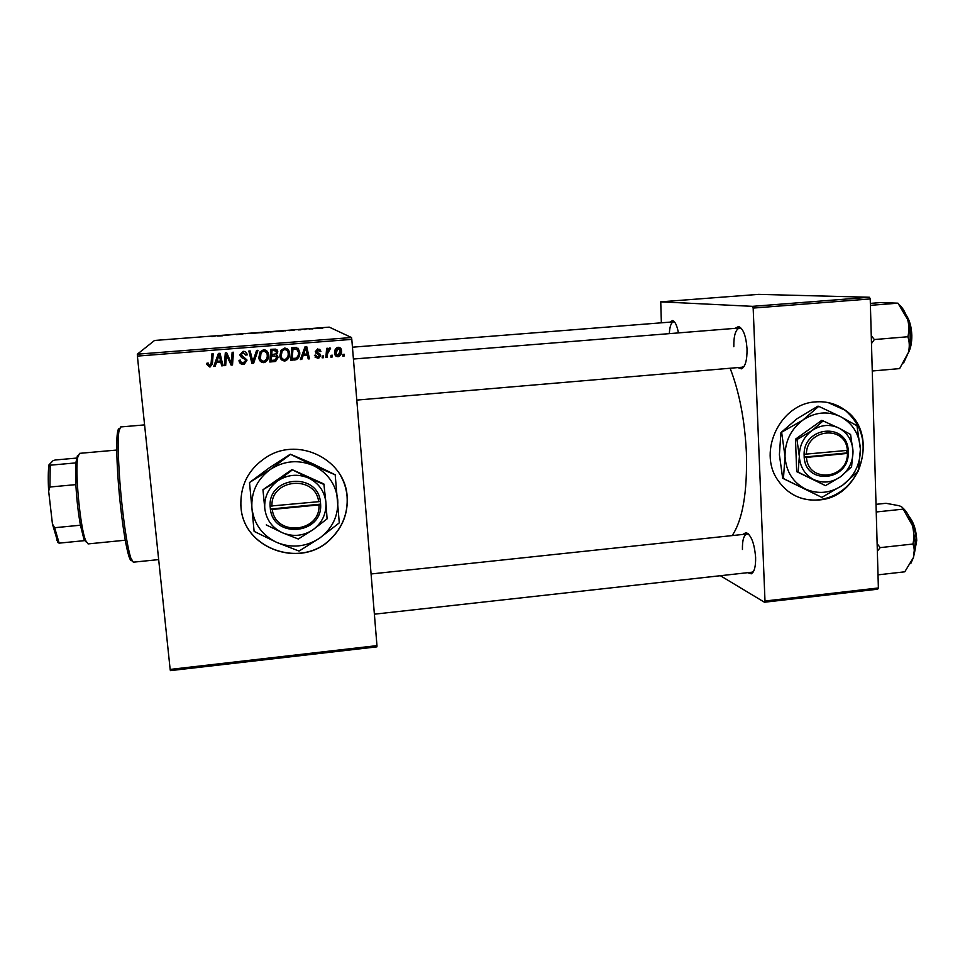 <?xml version="1.0" encoding="UTF-8"?>
<svg xmlns="http://www.w3.org/2000/svg" width="965" height="965" viewBox="0 0 965 965"><rect width="100%" height="100%" fill="white"/><g stroke="black" fill="none" stroke-linecap="round" stroke-linejoin="round"><path stroke-width="1.45" d="M818.863 499.954C860.78 497.699 879.923 433.599 845.28 410.234C836.474 403.816 826.547 401.042 815.509 401.898C780.564 403.575 757.573 451.065 777.597 479.846C787.633 494.454 801.384 501.161 818.863 499.954M798.755 497.325C805.124 499.689 811.734 500.533 818.585 499.858C836.004 497.433 849.067 488.025 857.801 471.656M858.524 470.148C867.692 446.071 863.193 426.072 844.99 410.161L828.091 402.562M240.96 506.939C243.289 549.242 301.526 569.29 330.838 538.916C342.708 527.167 348.136 513.091 347.147 496.661C345.53 460.498 300.272 436.783 268.053 456.168C248.91 468.001 239.875 484.925 240.96 506.939M240.792 504.562L240.96 506.83C243.277 549.109 301.502 569.157 330.79 538.784C342.647 527.047 348.076 512.97 347.086 496.553C346.447 489.134 344.288 482.162 340.621 475.649M735.089 328.353L738.575 326.508C743.219 328.486 746.029 335.904 747.031 348.787C747.175 360.017 745.342 366.688 741.53 368.823L737.827 367.593M356.797 400.089L742.278 367.207L744.196 366.242M742.833 534.441L746.029 532.571C751.18 534.936 754.377 543.186 755.619 557.324C755.8 566.624 754.328 572.112 751.216 573.825L747.598 572.691M374.384 614.186L751.904 572.209L753.605 571.304M732.17 535.575C742.688 519.87 747.429 492.186 746.391 452.537C744.751 420.089 739.335 391.995 730.119 368.244M376.917 646.852L170.407 670.627L170.154 669.408L376.965 645.633L376.917 646.852M289.476 353.286C289.838 356.748 288.523 359.245 285.568 360.801L284.639 360.982C281.708 360.681 280.103 358.992 279.838 355.916L281.068 350.247L284.639 348.063C287.666 348.377 289.283 350.114 289.476 353.286L289.186 352.925C289.536 356.362 288.233 358.859 285.278 360.403L284.639 360.982M303.022 355.928L301.78 359.45L300.368 359.559L305.109 346.616L306.701 346.495L309.5 358.835L308.185 358.932L307.473 355.566L302.66 355.542L301.78 359.45M209.682 366.977L206.799 364.408L206.799 363.25L208.126 362.973L208.102 364.082L209.924 365.445L211.142 362.985L211.817 353.938L213.168 353.829L212.481 363.19L210.274 366.869L206.799 364.408M246.968 360.283L244.35 364.107L243.337 364.288C240.659 364.348 239.211 363.033 238.994 360.343L240.297 360.09L240.816 361.911L243.277 362.804L245.665 360.5L245.219 359.426L241.576 357.569L239.815 354.939L243.071 351.32C245.375 351.284 246.726 352.394 247.124 354.674L245.834 355.18L243.156 352.792L241.129 354.758L246.883 359.873L243.337 364.288M257.993 350.307L253.614 363.298L251.937 363.431L248.825 351.031L250.152 350.922L252.818 361.561L256.569 350.428L257.993 350.307M268.523 354.939C268.885 358.437 267.558 360.958 264.555 362.49L263.674 362.659C260.719 362.357 259.103 360.669 258.837 357.581L260.055 351.899L263.65 349.704C266.69 350.018 268.318 351.767 268.523 354.939L268.33 354.565C268.692 358.039 267.365 360.548 264.374 362.08L263.674 362.659M344.264 354.264L344.107 356.061L342.816 356.169L342.937 354.372L344.264 354.264M137.392 356.097L137.32 354.191L154.557 340.464L329.258 327.135L351.513 337.533L351.803 339.378L137.392 356.097L170.154 669.408M351.803 339.378L376.965 645.633M278.161 357.424L275.64 361.453L269.826 362.008L270.827 349.306L275.821 349.125L277.824 351.827L276.352 355.011L278.161 357.424L274.88 361.598M216.377 362.816L215.135 366.374L213.699 366.483L218.416 353.419L220.044 353.286L222.999 365.747L221.673 365.856L220.913 362.454L216.437 362.394L215.135 366.374M226.292 357.75L225.665 365.53L224.326 365.639L225.303 352.876L226.703 352.768L231.371 363.154L232.131 352.346L233.482 352.237L232.505 364.987L231.118 365.096L226.425 354.722L225.665 365.53M317.799 358.329L314.421 355.349L315.7 355.084L317.762 357.195L319.343 355.675L315.241 351.682L317.75 348.884L320.935 351.405L319.656 351.67L317.787 350.03L316.713 352.104L319.837 353.878L320.633 355.47L318.812 358.136L315.169 357.436M296.472 359.571L290.767 360.331L291.78 347.665L296.532 347.448L299.729 352.189C300.079 355.361 298.993 357.822 296.472 359.571L294.482 360.029M341.562 350.814C341.863 353.407 340.935 355.325 338.763 356.555L338.003 356.712C335.941 356.604 334.807 355.482 334.626 353.359C334.276 350.693 335.205 348.715 337.4 347.436L338.232 347.279C340.319 347.448 341.429 348.63 341.562 350.814L340.995 350.464C341.296 353.045 340.368 354.951 338.22 356.181L337.461 356.338L338.003 356.712M332.322 355.217L332.165 357.026L330.874 357.122L330.995 355.325L332.322 355.217M327.533 353.745L327.183 357.424L325.868 357.52L326.628 348.353L327.943 348.244L327.774 350.15L329.427 348.003L330.609 348.208L327.533 353.745L327.038 353.383L327.183 357.424M323.589 355.916L323.432 357.713L322.141 357.822L322.262 356.025L323.589 355.916M277.908 331.333L269.886 331.996L277.908 331.333M288.897 330.609L294.108 330.32L288.897 330.609M211.817 336.604L215.798 335.904L211.817 336.604M242.77 334.131L236.256 334.602L242.77 334.131M252.396 333.106L244.905 333.685L252.396 333.106M260.695 332.648L252.637 333.323L260.695 332.66M322.877 328.064L321.659 328.209L322.877 328.064M137.32 354.191L351.513 337.533M268.439 332.153L261.37 332.816L268.439 332.153M217.632 336.049L222.782 335.76L217.632 336.049M226.112 335.265L232.372 334.638L226.112 335.265M300.959 329.801L298.269 329.897L300.971 329.765M283.372 331.128L278.644 331.502L283.372 331.128M320.706 328.112L314.952 328.619L320.706 328.148M313.01 328.824L311.779 328.969L313.01 328.824M309.102 329.053L311.755 328.691L309.102 329.053M305.796 329.367L304.554 329.523L305.796 329.367M877.68 589.193L764.437 602.232L764.992 601.002L878.379 587.962L877.68 589.193M720.373 575.719L764.437 602.232M869.417 297.256L758.526 294.373L660.748 301.828L752.483 306.351L869.417 297.256L870.225 298.945L878.379 587.962M870.225 298.945L753.17 308.076L764.992 601.002M660.748 301.828L661.363 322.817M669.975 322.129L672.533 320.549C675.054 321.333 677.02 325.446 678.431 332.913M753.17 308.076L752.483 306.351M674.68 322.153L673.534 321.852C671.145 322.479 669.734 326.411 669.324 333.637M748.997 534.514L747.091 533.995C743.81 535.032 742.254 540.183 742.435 549.447M741.59 328.643L739.54 327.991C735.583 329.367 733.677 335.603 733.81 346.712M263.795 332.286L267.377 332.056L263.795 332.286M263.156 332.503L267.365 332.237L263.156 332.503M254.844 333.009L259.621 332.72L254.844 333.009M219.706 335.724L221.202 335.736L219.706 335.724M290.73 330.307L292.359 330.295L290.73 330.307M285.278 330.923L283.915 330.706M283.867 330.754L285.266 330.754M276.846 331.574L274.193 331.441M274.193 331.49L276.822 331.405M343.649 354.324L344.107 356.061M343.528 355.687L342.84 355.747M274.651 361.187L269.862 361.573M277.136 349.957L277.824 351.827M277.582 351.465L276.352 355.011M277.594 355.856L277.92 357.026M276.436 356.387L271.394 355.747L271.274 360.415L275.013 360.054L276.846 357.484L274.386 355.904L271.611 356.133L271.274 360.415M276.099 350.934L271.828 350.331L271.732 354.65L275.942 353.793L276.509 351.984L274.289 350.512L272.034 350.681L271.732 354.65M263.505 362.249L259.175 359.269M267.655 351.923L268.33 354.565M266.593 352.804L263.566 350.814L261.02 352.418L260.417 358.799M261.189 352.78L260.152 357.545C260.345 359.74 261.515 360.958 263.638 361.187L264.229 361.079C266.533 359.74 267.522 357.689 267.196 354.915C267.04 352.671 265.882 351.417 263.734 351.176L261.02 352.418M257.727 350.331L253.614 363.298M253.493 362.876L251.829 363.009M250.152 350.922L252.818 361.561M243.264 363.865C240.78 363.974 239.356 362.804 238.994 360.343M245.58 360.066L245.219 359.426M245.134 359.028L241.576 357.569M241.515 357.171L239.815 354.903M246.98 353.914L247.124 354.674M247.028 354.3L247.137 354.951M247.052 354.565L245.798 354.794M245.713 354.396L243.156 352.792M243.096 352.43L241.129 354.758M206.908 363.974L206.884 363.226M211.033 363.998L211.878 353.926M212.372 364.07L209.791 366.531M215.207 365.94L213.856 366.049M222.903 365.325L221.673 365.856M221.709 365.421L220.913 362.454M220.961 362.032L216.437 362.394M220.587 360.994L219.236 354.372L216.956 361.284L220.587 360.994L219.188 354.746L216.956 361.284M225.689 365.096L224.35 365.204M233.434 352.237L232.505 364.987M232.493 364.553L231.118 365.096M231.105 364.661L227.776 358.075M227.788 357.677L226.425 354.722M226.413 355.989L226.317 357.352M315.326 355.156L316.194 356.58M318.559 354.529L315.82 353.081M319.692 349.27L320.935 351.405M320.477 351.055L319.572 351.236M318.764 350.199L317.787 350.03M317.34 349.68L316.532 351.381M316.086 351.031L316.713 352.104M319.548 353.66L320.633 355.47M320.175 355.096L317.352 357.943M301.418 359.052L300.537 359.125M306.387 346.519L309.5 358.835M309.09 358.437L308.1 358.522M302.66 355.542L307.473 355.566M305.833 347.931L303.239 354.034L307.159 354.131L305.833 347.931L303.613 354.408M294.156 359.631L290.803 359.897M298.064 348.208L299.729 352.189M299.379 351.827C299.729 354.987 298.643 357.436 296.134 359.173M297.244 349.354L292.66 348.691L291.888 358.353L295.579 358.305C297.835 357.002 298.788 354.963 298.426 352.213L296.545 348.968L292.986 349.041L292.202 358.739M284.373 360.572L280.731 358.799M287.968 349.39L289.186 352.925M287.075 350.488L284.446 349.173L281.925 350.765L280.887 355.494L281.732 357.87M282.178 351.127L281.153 355.88C281.334 358.075 282.492 359.282 284.603 359.511L285.23 359.39C287.498 358.051 288.475 356.001 288.161 353.25C288.016 351.019 286.87 349.776 284.723 349.523L281.925 350.765M337.461 356.338L335.796 356.001M339.644 347.509L340.995 350.464M338.896 348.486L337.304 348.148L335.374 352.756L336.652 355.096M338.269 348.413L335.904 353.118L337.919 355.59L340.271 350.91L337.726 348.063M331.767 355.265L332.165 357.026M331.658 356.64L330.899 356.7M326.689 357.038L325.905 357.098M327.412 348.293L327.774 350.15M330.066 347.991L329.535 349.427M329.041 349.077L327.038 353.383M323.082 355.952L323.432 357.713M322.961 357.327L322.165 357.4M131.831 560.617C131.047 561.196 130.094 559.833 128.984 556.528C126.065 547.155 123.218 530.062 120.432 505.238C117.139 475.094 115.86 443.55 117.38 433.273C117.851 429.859 118.514 428.364 119.395 428.786M144.593 424.89L120.553 426.964L118.864 431.596C117.332 442.091 118.671 474.43 122.048 505.346C124.883 530.798 127.79 548.313 130.758 557.891L133.303 562.185L158.67 559.604M871.479 343.576L874.35 339.547L871.262 335.639M870.346 303.396L880.526 302.588L897.969 303.179L907.643 319.499C909.199 325.41 909.271 331.152 907.86 336.749C909.525 341.55 909.718 346.773 908.439 352.406L899.633 368.606L872.251 370.994M874.35 339.547L907.86 336.749M870.406 305.35L897.969 303.179M903.65 362.924L908.439 352.406C910.984 341.707 910.719 330.73 907.643 319.499C905.604 312.793 902.878 307.944 899.464 304.964M910.707 563.705L913.445 557.517L915.158 542.583L912.673 525.997C914.217 532.137 914.301 538.144 912.926 544.031C914.543 548.108 914.711 552.607 913.445 557.517L904.784 571.811L878.005 574.851M877.342 551.208L880.164 547.625L912.926 544.031M880.164 547.625L877.125 543.609M876.232 511.981L903.192 509.134L912.673 525.997C910.224 517.578 906.907 511.534 902.721 507.867M876.015 504.333L885.979 503.296L899.091 505.72C901.937 506.77 903.312 507.904 903.192 509.134M86.512 542.39L83.943 539.23L80.433 525.213C78.201 512.801 76.681 499.267 75.861 484.623L75.825 462.898L77.477 455.456M116.753 450.052L79.564 453.357L77.827 457.024C74.739 470.281 80.179 528.06 85.692 540.581L88.092 543.91L125.257 540.207M84.546 540.629L59.154 543.138L57.936 542.583L52.448 524.007L48.648 491.089C48.021 479.629 48.141 470.872 48.986 464.841L53.123 460.619L55.27 459.991L77.658 457.989M52.448 524.007L54.631 527.722L59.154 543.138M80.433 525.213L54.631 527.722M75.861 484.623L49.939 487.011L48.648 491.089M48.986 464.841L50.204 465.19L49.939 487.011M75.825 462.898L50.204 465.19M318.667 501.679L270.103 506.094L270.429 509.629C274.108 539.073 322.406 534.152 320.645 504.743L320.404 501.221L318.667 501.679C315.446 474.515 270.429 478.688 271.973 506.215M320.344 501.221C317.039 471.825 268.282 476.324 270.103 506.094M266.256 524.9L282.504 532.801L298.306 539.001L312.986 529.749L327.087 518.856L325.917 502.451L323.866 483.96L291.973 469.569L262.95 489.75L264.772 508.398C266.231 519.689 272.142 527.831 282.504 532.801C293.167 537.059 303.336 536.045 312.986 529.749C322.177 522.837 326.496 513.742 325.917 502.451C324.566 491.233 318.727 483.067 308.438 477.977L291.973 469.569M324.119 484.514L308.438 477.977C297.775 473.598 287.546 474.563 277.763 480.86L262.95 489.75M292.142 470.088L277.763 480.86C268.451 487.832 264.12 497.011 264.772 508.398L263.047 490.317M290.405 454.467L270.188 469.533C257.088 479.328 250.997 492.234 251.925 508.241C254.024 524.104 262.335 535.515 276.883 542.475C291.864 548.409 306.098 546.974 319.608 538.144C332.491 528.47 338.534 515.72 337.75 499.918C335.868 484.177 327.714 472.717 313.275 465.54C298.318 459.352 283.951 460.679 270.188 469.533L249.501 482.548L269.754 467.494L290.32 454.213L312.383 463.55L335.193 474.804L313.275 465.54L290.32 454.213M249.537 482.85L254.109 531.377L276.883 542.475L299.053 551.075L319.608 538.144L339.282 522.873L335.193 474.804M254.109 531.377L249.501 482.548M270.429 509.629L320.645 504.743M272.299 509.749C275.821 536.95 320.452 532.403 318.969 505.202M270.309 509.05L320.489 504.164L320.235 501.257M847.354 450.378L804.098 454.298L804.219 457.627C806.04 485.371 848.464 481.04 848.295 453.333L848.247 450.016L847.354 450.378C845.81 424.781 806.33 428.448 806.378 454.358M848.199 450.028C846.679 422.32 803.905 426.277 804.098 454.298M798.139 472.138L825.485 485.636L796.68 471.644L798.139 472.138L799.334 456.433C800.082 467.072 804.858 474.768 813.664 479.521C822.783 483.598 831.709 482.705 840.431 476.843L851.576 466.843L853.012 451.222L850.575 434.479L838.887 428.062L821.794 420.342L795.498 439.159L796.68 471.644M825.485 485.636L840.431 476.843C848.79 470.389 852.988 461.849 853.012 451.222C852.348 440.643 847.632 432.923 838.887 428.062C829.767 423.876 820.805 424.721 811.975 430.595L796.957 439.57L795.498 439.159M823.314 420.704L811.975 430.595C803.519 437.097 799.309 445.709 799.334 456.433L796.957 439.57M802.759 420.173C790.866 429.316 784.943 441.427 785.015 456.505C786.089 471.463 792.832 482.259 805.208 488.905C818.018 494.599 830.539 493.332 842.759 485.106C854.471 476.059 860.346 464.093 860.394 449.195C859.477 434.359 852.879 423.526 840.599 416.675C827.801 410.764 815.196 411.934 802.759 420.173L780.938 432.61L796.969 418.762L817.922 406.169L818.742 406.337L802.759 420.173M781.71 432.827L785.015 456.505L783.435 478.544L821.83 497.385L782.675 478.266L779.394 454.732L780.938 432.61M783.435 478.544L782.675 478.266M821.83 497.385L842.759 485.106L858.331 471.065L860.394 449.195L856.968 425.746L840.599 416.675L818.742 406.337M804.219 457.627L848.295 453.333M806.499 457.687C808.296 483.308 847.475 479.328 847.463 453.695M804.135 457.084L846.896 452.923L846.812 450.426M846.896 452.923L848.356 453.333M908.704 351.356L911.298 335.398C911.02 327.75 909.44 321.357 906.557 316.243M914.458 553.102L916.231 540.521C915.833 531.305 913.638 523.706 909.669 517.735M742.905 367.074L741.53 368.823M752.483 572.076L751.216 573.825M742.833 367.158L743.641 367.086L742.833 367.158M752.423 572.161L753.158 572.076L752.423 572.161M317.678 349.945L318.39 349.885M747.694 534.007L746.029 532.571M740.179 328.028L738.575 326.508M673.956 321.876L672.533 320.549M117.38 433.273L118.864 431.596M128.984 556.528L130.758 557.891M336.773 348.437L338.631 348.281M352.454 347.195L673.546 321.852M739.552 327.991L353.419 359.028M905.978 314.795C909.525 319.825 911.467 326.665 911.816 335.301M911.816 335.325C911.901 342.479 910.743 348.329 908.318 352.876M371.079 573.97L748.382 533.862M914.205 554.453L916.738 540.388M909.066 516.492C913.674 522.21 916.231 530.135 916.738 540.279M83.943 539.23L85.692 540.581M76.356 458.689L77.827 457.024M56.597 540.074L58.334 541.425"/></g></svg>
